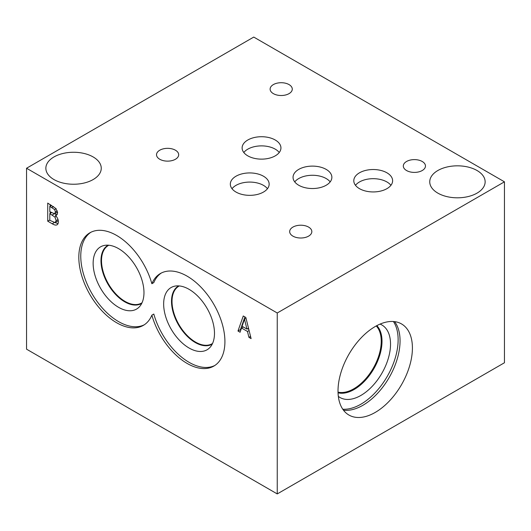 <?xml version="1.0" encoding="UTF-8"?>
<svg xmlns="http://www.w3.org/2000/svg" width="531" height="531" viewBox="0 0 531 531"><rect width="100%" height="100%" fill="white"/><g stroke="black" fill="none" stroke-linecap="round" stroke-linejoin="round"><path stroke-width="0.8" d="M504.45 181.821L504.45 362.753L277.248 493.923L26.55 349.179L26.55 168.247L277.248 312.991L504.45 181.821L253.752 37.077L26.55 168.247M49.808 206.347L49.808 211.637L54.567 213.787L55.443 211.962L54.647 209.606L49.808 206.347L51.587 205.318M54.647 209.606L56.12 208.756M54.567 213.787L57.567 212.081M49.808 213.648L49.808 220.332L55.051 222.602L56.18 220.611L54.912 217.066L49.808 213.648L51.547 212.646M54.912 217.066L56.18 216.329M56.551 214.829L54.839 213.708M55.051 222.602L58.277 220.717M57.082 224.759L56.724 224.918C55.695 225.336 54.195 224.958 52.217 223.777L47.724 221.181L47.724 203.094L55.987 208.597L57.613 212.878L56.565 215.221L55.416 215.566C57.328 217.312 58.304 219.376 58.35 221.766C58.297 223.544 57.76 224.6 56.724 224.918L57.394 224.527M55.416 215.48L57.321 214.378M47.724 221.181L49.808 219.98M50.193 213.422L50.193 211.862M50.193 206.121L50.193 204.515M58.032 223.637L55.098 222.589M277.248 493.923L277.248 312.991M151.873 315.162A53.445 30.858 60 0 1 143.337 325.377A53.445 30.858 60 0 1 89.892 294.519A53.445 30.858 60 0 1 89.892 232.797A53.445 30.858 60 0 1 151.873 283.72A53.445 30.858 60 0 1 160.402 273.511A53.445 30.858 60 0 1 213.847 304.369A53.445 30.858 60 0 1 213.847 366.085A53.445 30.858 60 0 1 151.873 315.162L153.811 314.04A53.445 30.858 60 0 0 214.803 365.494M240.085 332.247L237.981 331.025L243.258 315.985L245.826 317.465L251.11 338.605L248.913 337.338L247.486 331.457L241.505 328.005L240.085 332.247M246.915 329.074L244.492 319.158L242.076 326.286L246.915 329.074L248.501 328.165M244.492 319.158L246.026 318.268M240.888 329.857L240.443 329.605L244.897 316.927M237.981 331.025L240.443 329.605M241.505 328.005L243.284 326.977M247.486 331.457L249.092 330.534M248.8 329.366L247.605 328.676M248.913 337.338L250.552 336.388M142.023 302.789A33.241 19.189 60 0 1 141.631 303.022A33.241 19.189 60 0 1 116.017 294.121A33.241 19.189 60 0 1 101.507 260.668A33.241 19.189 60 0 1 108.397 245.455A33.241 19.189 60 0 1 108.795 245.236M151.873 283.72L153.811 282.598A53.445 30.858 60 0 1 161.391 272.98M144.293 324.786A53.445 30.858 60 0 1 91.836 293.397A53.445 30.858 60 0 1 90.881 232.273M141.744 303.367A33.592 19.395 60 0 1 141.531 303.493A33.592 19.395 60 0 1 124.732 301.827A33.592 19.395 60 0 1 102.788 272.224A33.592 19.395 60 0 1 107.939 245.309A33.592 19.395 60 0 1 108.158 245.183M118.559 248.621A35.942 20.749 60 0 1 141 277.155A35.942 20.749 60 0 1 139.62 306.553A35.942 20.749 60 0 1 118.559 307.31A35.942 20.749 60 0 1 94.252 272.522A35.942 20.749 60 0 1 104.328 245.435A35.942 20.749 60 0 1 118.559 248.621M141.545 303.486A33.592 19.395 60 0 1 124.765 301.814A33.592 19.395 60 0 1 102.822 272.224A33.592 19.395 60 0 1 107.952 245.295M212.533 343.497A33.241 19.189 60 0 1 212.141 343.73A33.241 19.189 60 0 1 186.527 334.829A33.241 19.189 60 0 1 172.017 301.376A33.241 19.189 60 0 1 178.901 286.163A33.241 19.189 60 0 1 179.299 285.943M189.069 348.017A35.942 20.749 60 0 1 164.769 313.244A35.942 20.749 60 0 1 174.825 286.143A35.942 20.749 60 0 1 189.069 289.329A35.942 20.749 60 0 1 211.517 317.877A35.942 20.749 60 0 1 210.117 347.274A35.942 20.749 60 0 1 189.069 348.017M212.254 344.075A33.592 19.395 60 0 1 212.061 344.188A33.592 19.395 60 0 1 195.269 342.522A33.592 19.395 60 0 1 173.318 312.918A33.592 19.395 60 0 1 178.469 286.003A33.592 19.395 60 0 1 178.668 285.89M212.068 344.188A33.592 19.395 60 0 1 195.275 342.522A33.592 19.395 60 0 1 173.325 312.918A33.592 19.395 60 0 1 178.476 286.003M394.606 321.627A52.609 30.373 -60 0 1 400.062 340.875A52.609 30.373 -60 0 1 381.066 389.309A52.609 30.373 -60 0 1 343.471 410.197M412.414 348.004A52.609 30.373 -60 0 1 389.449 400.945A52.609 30.373 -60 0 1 348.913 415.036A52.609 30.373 -60 0 1 338.015 390.955A52.609 30.373 -60 0 1 360.98 338.015A52.609 30.373 -60 0 1 401.516 323.923A52.609 30.373 -60 0 1 412.414 348.004M393.405 321.507A52.622 30.38 -60 0 1 398.131 339.747A52.622 30.38 -60 0 1 342.767 409.215M380.07 324.089A41.876 24.174 -60 0 1 390.531 344.134A41.876 24.174 -60 0 1 371.116 387.444A41.876 24.174 -60 0 1 338.333 396.378M376.837 325.629A39.327 22.707 -60 0 1 382.008 341.294A39.327 22.707 -60 0 1 366.934 378.543A39.327 22.707 -60 0 1 338.048 392.814A39.327 22.707 -60 0 0 366.928 378.53A39.327 22.707 -60 0 0 381.995 341.287A39.327 22.707 -60 0 0 376.837 325.629M376.24 325.948A38.79 22.395 -60 0 1 381.231 341.287A38.79 22.395 -60 0 1 366.443 377.926A38.79 22.395 -60 0 1 338.028 392.13M477.03 170.511A27.698 15.99 180 0 1 485.142 181.821A27.698 15.99 180 0 1 468.043 196.596A27.698 15.99 180 0 1 437.856 193.131A27.698 15.99 180 0 1 429.745 181.821A27.698 15.99 180 0 1 446.843 167.046A27.698 15.99 180 0 1 477.03 170.511M93.144 156.944A27.698 15.99 180 0 1 101.255 168.247A27.698 15.99 180 0 1 84.157 183.022A27.698 15.99 180 0 1 53.97 179.558A27.698 15.99 180 0 1 45.858 168.247A27.698 15.99 180 0 1 62.957 153.479A27.698 15.99 180 0 1 93.144 156.944M330.176 181.901A19.415 11.204 0 0 0 326.18 178.549A19.415 11.204 0 0 0 294.738 181.901M326.18 169.396A19.415 11.204 180 0 1 331.868 177.321A19.415 11.204 180 0 1 319.888 187.675A19.415 11.204 180 0 1 298.727 185.246A19.415 11.204 180 0 1 293.046 177.321A19.415 11.204 180 0 1 305.026 166.966A19.415 11.204 180 0 1 326.18 169.396M267.458 188.711A19.415 11.204 0 0 0 263.462 185.359A19.415 11.204 0 0 0 232.014 188.711M263.462 176.212A19.415 11.204 180 0 1 269.151 184.138A19.415 11.204 180 0 1 257.163 194.492A19.415 11.204 180 0 1 236.01 192.063A19.415 11.204 180 0 1 230.328 184.138A19.415 11.204 180 0 1 242.309 173.783A19.415 11.204 180 0 1 263.462 176.212M390.929 185.312A19.415 11.204 0 0 0 386.933 181.96A19.415 11.204 0 0 0 355.485 185.312M386.933 172.807A19.415 11.204 180 0 1 392.621 180.732A19.415 11.204 180 0 1 380.634 191.087A19.415 11.204 180 0 1 359.48 188.658A19.415 11.204 180 0 1 353.799 180.732A19.415 11.204 180 0 1 365.779 170.378A19.415 11.204 180 0 1 386.933 172.807M279.246 152.51A19.415 11.204 0 0 0 275.25 149.158A19.415 11.204 0 0 0 243.809 152.51M275.25 140.005A19.415 11.204 180 0 1 280.939 147.93A19.415 11.204 180 0 1 268.951 158.284A19.415 11.204 180 0 1 247.798 155.855A19.415 11.204 180 0 1 242.116 147.93A19.415 11.204 180 0 1 254.097 137.575A19.415 11.204 180 0 1 275.25 140.005M175.436 150.213A11.078 6.399 180 0 1 178.681 154.733A11.078 6.399 180 0 1 171.838 160.647A11.078 6.399 180 0 1 159.765 159.26A11.078 6.399 180 0 1 156.519 154.733A11.078 6.399 180 0 1 163.362 148.826A11.078 6.399 180 0 1 175.436 150.213M422.218 161.484A11.078 6.399 180 0 1 425.464 166.004A11.078 6.399 180 0 1 418.627 171.918A11.078 6.399 180 0 1 406.554 170.531A11.078 6.399 180 0 1 403.308 166.004A11.078 6.399 180 0 1 410.144 160.096A11.078 6.399 180 0 1 422.218 161.484M308.591 227.089A11.078 6.399 180 0 1 311.836 231.609A11.078 6.399 180 0 1 304.993 237.523A11.078 6.399 180 0 1 292.92 236.136A11.078 6.399 180 0 1 289.674 231.609A11.078 6.399 180 0 1 296.517 225.702A11.078 6.399 180 0 1 308.591 227.089M289.037 84.588A11.078 6.399 180 0 1 292.282 89.115A11.078 6.399 180 0 1 285.439 95.022A11.078 6.399 180 0 1 273.365 93.635A11.078 6.399 180 0 1 270.12 89.115A11.078 6.399 180 0 1 276.963 83.201A11.078 6.399 180 0 1 289.037 84.588M51.799 207.495L53.538 206.493M55.443 211.962L57.302 210.887M52.164 215.009L54.242 213.814M56.18 220.611L58.018 219.549M52.217 223.777L54.275 222.589"/></g></svg>
